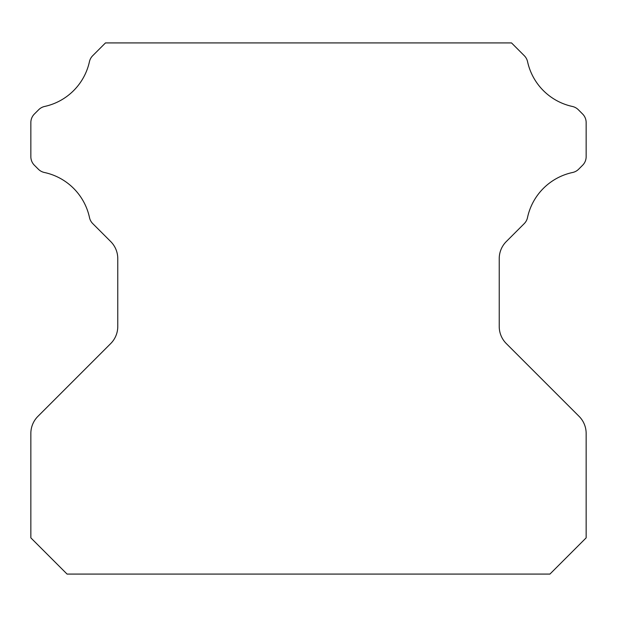 <?xml version="1.0" encoding="UTF-8"?>
<svg xmlns="http://www.w3.org/2000/svg" width="617" height="617" viewBox="0 0 617 617"><rect width="100%" height="100%" fill="white"/><g stroke="black" fill="none" stroke-linecap="round" stroke-linejoin="round"><path stroke-width="0.93" d="M30.85 433.419L30.85 537.862L67.068 574.08L549.932 574.08L586.15 537.862L586.15 433.419A24.14 24.14 0 0 0 579.078 416.352L506.302 343.576A24.14 24.14 0 0 1 499.23 326.509L499.23 258.623A24.14 24.14 0 0 1 506.302 241.548L524.226 223.632A12.07 12.07 0 0 0 527.496 217.616A58.669 58.669 0 0 1 572.63 172.482A12.07 12.07 0 0 0 578.646 169.212L582.618 165.24A12.07 12.07 0 0 0 586.15 156.703L586.15 122.559A12.07 12.07 0 0 0 582.618 114.022L578.306 109.71A12.07 12.07 0 0 0 572.345 106.456A58.669 58.669 0 0 1 527.558 61.661A12.07 12.07 0 0 0 524.296 55.707L511.516 42.92L105.484 42.92L92.704 55.707A12.07 12.07 0 0 0 89.442 61.661A58.669 58.669 0 0 1 44.655 106.456A12.07 12.07 0 0 0 38.694 109.71L34.382 114.022A12.07 12.07 0 0 0 30.85 122.559L30.85 156.703A12.07 12.07 0 0 0 34.382 165.24L38.354 169.212A12.07 12.07 0 0 0 44.37 172.482A58.669 58.669 0 0 1 89.504 217.616A12.07 12.07 0 0 0 92.774 223.632L110.698 241.548A24.14 24.14 0 0 1 117.77 258.616L117.77 326.501A24.14 24.14 0 0 1 110.698 343.576L37.922 416.352A24.14 24.14 0 0 0 30.85 433.419"/></g></svg>
